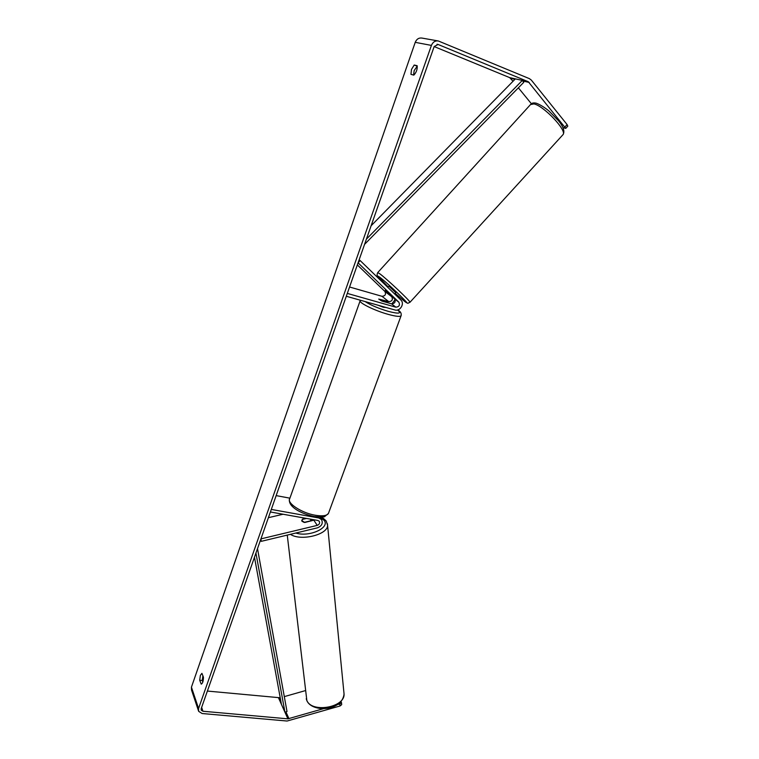 <?xml version="1.0" encoding="UTF-8"?>
<svg xmlns="http://www.w3.org/2000/svg" width="759" height="759" viewBox="0 0 759 759"><rect width="100%" height="100%" fill="white"/><g stroke="black" fill="none" stroke-linecap="round" stroke-linejoin="round"><path stroke-width="1.14" d="M385.325 290.251L394.576 298.894C395.894 301.883 394.898 303.524 391.578 303.837L382.119 301.143L378.732 299.065L388.788 301.655C392.09 301.342 393.086 299.71 391.767 296.741L385.325 290.251M360.136 260.546L400.856 299.976C404.983 303.562 400.021 311.721 394.803 309.947L346.303 296.257L347.309 293.41L395.818 307.167C399.168 306.854 400.173 305.184 398.845 302.186L358.068 262.823L360.136 260.546L359.13 259.806M357.337 264.91L384.908 291.465C386.217 294.397 385.24 296.01 381.976 296.304L349.557 287.006M391.834 303.904L395.097 299.653M305.953 518.331L302.623 519.118L301.721 520.532L304.748 522.486L314.843 519.924M317.234 525.389L260.925 538.89L261.238 541.347L317.48 527.828C321.911 525.94 323.239 523.16 321.446 519.488L318.799 517.98L271.295 509.422L270.403 511.974L317.888 520.465L319.226 521.224C320.108 523.065 319.444 524.45 317.234 525.389L313.922 520.304M261.238 541.347L260.527 540.019M311.873 519.393L310.962 519.611M289.91 498.17L276.153 495.608M268.392 517.685L283.079 514.241M306.522 518.435L302.253 519.45L301.911 521.215L304.112 522.391L310.459 520.883L310.829 519.203M565.047 126.848L567.106 124.59L567.798 126.146L565.749 128.394L528.283 81.716L438.066 44.458L434.176 46.536L201.163 708.735L201.201 710.158L202.938 711.249L287.898 718.839L323.495 708.678M417.26 66.185L414.196 70.502L413.57 75.056M202.805 682.056L202.255 680.5L202.9 675.681M199.702 680.235L200.376 675.358L201.922 673.347L203.45 677.218C203.384 681.127 202.644 683.432 201.23 684.144L199.702 680.235L202.255 680.5M411.482 69.43L410.961 74.373L413.845 75.122C416.406 72.361 417.497 69.221 417.137 65.72L414.215 65.027L411.482 69.43M567.106 124.59L531.347 80.112L529.431 78.661L438.313 40.967C435.154 40.578 432.848 42.058 431.416 45.407L198.573 708.498L198.649 711.344L202.131 713.526L287.073 721.031L340.041 705.984L339.833 703.925L341.484 702.587L340.933 701.553M438.313 40.967L421.9 38.064C418.826 37.675 416.606 39.107 415.23 42.343L191.429 687.18L191.515 689.969L198.412 710.614M513.027 81.26L509.697 77.627L434.167 46.574M207.378 691.06L280.232 697.777M284.302 696.62L305.298 690.643M341.484 702.587L341.683 704.646L340.041 705.984M337.233 704.684L339.833 703.925M565.749 128.394L562.931 127.597M531.366 103.727L518.369 87.807M416.938 66.109L414.215 65.027M387.545 287.082L388.988 286.228L395.781 292.661M378.219 305.26L383.21 307.224L386.113 307.49M387.602 302.623L385.183 300.716L378.732 299.065L381.445 300.868L387.574 302.699M396.559 294.577L395.961 295.232M366.407 239.132L522.344 80.407L515.37 78.879L371.113 225.765M522.344 80.407L523.757 82.333L364.576 244.351M254.474 557.22L281.447 704.418L284.938 712.217L255.944 553.064M284.938 712.217L287.006 711.544L257.5 548.615M388.788 301.655L381.976 296.304M391.767 296.741L384.908 291.465M395.818 307.167L391.578 303.837M398.845 302.186L394.576 298.894M318.799 517.98L318.163 517.021M343.884 692.255L344.055 694.039C344.975 707.502 311.892 713.299 306.845 700.481L287.253 535.086M319.928 517.192L324.207 520.437C330.231 527.847 309.141 537.419 295.839 533.027M290.422 534.327C300.83 541.442 328.154 534.64 327.565 525.237L327.433 523.795M431.416 45.407L415.23 42.343M198.573 708.498L191.429 687.18M288.989 718.726L285.925 711.895M280.678 700.206L279.663 697.938M287.898 718.839L278.6 698.043M202.938 711.249L201.628 707.397M438.066 44.458L437.013 44.269M528.283 81.716L509.697 77.627M529.241 82.437L522.79 81.014M514.972 79.287L510.636 78.329M562.637 135.055L563.112 134.533C566.907 130.254 543.643 105.757 533.928 103.907L530.513 104.571L377.773 272.528M404.708 301.465L395.164 293.335L404.613 301.37C414.585 309.103 387.83 283.107 379.509 277.035C376.037 274.72 378.836 277.927 387.934 286.655L377.489 275.745C376.9 275.517 376.957 274.473 377.678 272.633L379.576 273.619C386.416 278.496 410.685 301.38 409.983 302.272L409.888 302.376M401.198 315.421L401.027 315.886C399.784 316.854 395.572 316.361 388.39 314.416C374.472 310.64 357.66 302.262 360.24 300.488L289.758 498.597C286.371 502.942 301.579 512.989 315.27 515.238C322.338 516.395 326.712 515.826 328.41 513.53L401.027 315.886C401.72 313.41 400.581 311.427 397.621 309.947M365.136 301.57C370.591 305.109 378.333 308.382 388.352 311.38C399.016 314.074 402.061 313.6 397.488 309.976M319.852 517.078L321.446 519.488M306.228 698.735L306.921 700.794M321 517.059C321.788 517.012 323.524 518.331 326.228 521.006L327.565 525.237L344.055 694.039C342.081 711.335 312.547 712.616 307.025 701.012M310.981 519.82L311.095 520.968M404.87 301.589C409.234 303.932 406.577 303.619 409.983 302.272L563.112 134.533C564.914 131.174 563.349 126.563 558.425 120.69L549.061 111.118C547.628 109.77 541.195 104.865 536.12 103.167C533.738 102.664 532.031 102.958 530.977 104.049M394.623 293.932L395.8 292.642M328.41 513.53L324.824 516.395C325.127 517.078 321.56 517.116 314.141 516.509C302.139 514.042 288.392 507.249 289.416 499.574"/></g></svg>
